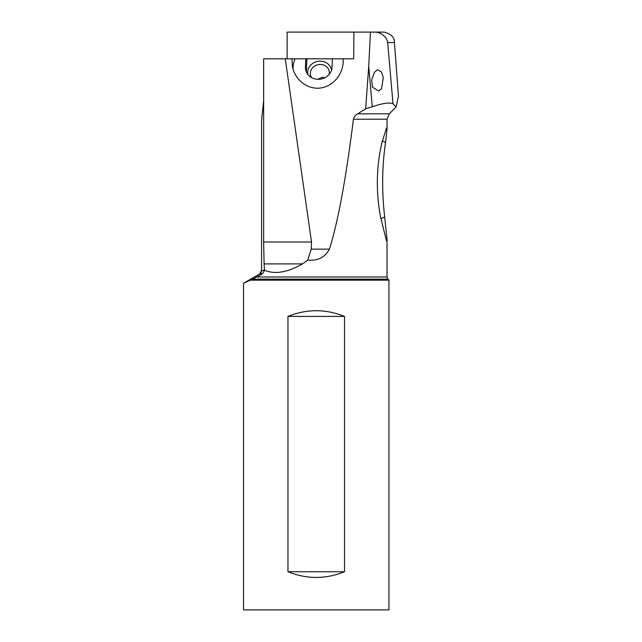 <?xml version="1.0" encoding="UTF-8"?>
<svg xmlns="http://www.w3.org/2000/svg" width="642" height="642" viewBox="0 0 642 642"><rect width="100%" height="100%" fill="white"/><g stroke="black" fill="none" stroke-linecap="round" stroke-linejoin="round"><path stroke-width="0.96" d="M311.209 249.144L329.442 249.144C338.005 221.875 345.998 178.564 353.429 119.219C354.015 116.82 355.427 115.022 357.674 113.827L365.667 108.811L368.733 66.222L370.442 32.1L353.902 32.1L353.702 58.815L343.173 58.815L343.229 60.894C343.197 74.504 332.708 86.75 319.973 88.066C307.253 89.519 294.822 79.769 292.399 66.431L291.998 58.815L263.629 58.815L263.629 100.794L261.567 120.431L261.567 270.627L264.416 270.242C274.88 274.599 287.568 272.481 302.47 263.894L307.767 260.082L311.209 249.144L311.522 242.002L263.645 242.002L264.111 263.894L302.47 263.894M264.416 270.627L262.377 273.925L256.656 276.991L387.038 276.991L387.928 279.15L252.643 279.15L256.656 276.991M329.442 249.144C324.868 257.418 317.646 261.061 307.767 260.082M385.521 142.58C382.006 166.703 381.725 191.46 384.678 216.835L387.038 239.602L386.452 240.75L380.497 216.835C375.851 191.444 376.332 166.695 381.942 142.58L386.476 128.015L387.03 129.05L385.521 142.58L382.399 140.758M285.265 58.815L311.522 242.002M293.105 69.376A25.76 23.256 169.4 0 1 295.143 58.815L291.998 58.815M295.143 58.815L305.785 58.815L305.44 67.209L306.338 72.016L306.884 58.815L343.037 58.815A25.76 23.256 169.4 0 1 343.197 59.249M332.395 58.815L332.058 67.209A13.354 12.062 -10.6 0 1 319.612 79.255A13.354 12.062 -10.6 0 1 305.616 69.665A13.354 12.062 -10.6 0 1 305.44 67.209M305.785 58.815L306.884 58.815M345.725 58.815L353.702 58.815L345.725 58.815M378.62 91.02L372.456 87.135L371.67 79.993L374.406 72.281L377.6 69.681L381.517 72.04L383.282 77.618L381.557 88.797L378.62 91.02M263.645 242.002L263.645 58.815M264.416 270.242L264.111 263.894M252.643 279.15L243.864 283.09M261.575 120.431L261.567 270.627L259.665 273.925L243.671 283.178M368.733 66.222L372.272 106.765C382.704 103.218 389.614 102.222 393.008 103.779L396.074 107.021L398.465 96.212L394.421 42.549C394.589 37.453 391.179 33.97 384.205 32.1L370.442 32.1L383.306 32.14M372.272 106.765L365.667 108.811M287.143 58.815L287.143 32.1L353.902 32.1M393.008 103.779L387.672 42.549C388.009 42.292 387.383 40.727 385.802 37.87C382.528 33.954 378.764 32.036 374.495 32.1M380.313 32.1L381.838 32.1M243.535 283.387L243.535 609.9L388.94 609.9L388.94 280.161L250.805 280.161M344.521 316.418L344.521 571.733C325.663 579.325 306.812 579.325 287.961 571.733L287.961 316.418C306.812 308.834 325.663 308.834 344.521 316.418L287.961 316.418M287.961 571.733L344.521 571.733M317.686 79.303L322.244 77.281L324.964 77.698M329.202 74.352A9.542 8.611 -10.6 0 0 329.226 71.342A9.542 8.611 -10.6 0 0 319.852 64.457A9.542 8.611 -10.6 0 0 310.471 74.849A9.542 8.611 -10.6 0 0 311.579 77.65M331.529 70.179A12.021 10.85 -10.6 0 0 319.652 61.159A12.021 10.85 -10.6 0 0 307.903 74.6M357.674 113.827L389.269 113.827L387.038 119.219L353.429 119.219M259.673 273.925L262.377 273.925M387.672 42.549L394.421 42.549M243.703 283.146L259.665 273.925A3.82 3.812 90 0 0 261.567 270.627M380.883 218.745A38.167 1.661 150.1 0 0 384.678 216.835M387.038 119.219L387.038 129.05M387.038 239.602L387.038 276.991M389.269 113.827L396.074 107.021M387.928 279.15L388.94 280.161"/></g></svg>
